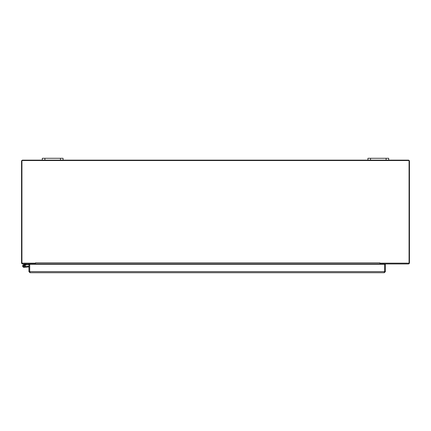 <?xml version="1.0" encoding="UTF-8"?>
<svg xmlns="http://www.w3.org/2000/svg" width="431" height="431" viewBox="0 0 431 431"><rect width="100%" height="100%" fill="white"/><g stroke="black" fill="none" stroke-linecap="round" stroke-linejoin="round"><path stroke-width="0.65" d="M381.354 263.939A0.323 0.323 0 0 0 381.026 264.262L381.026 264.284M380.309 263.939A1.094 1.094 0 0 0 380.261 264.262L380.261 264.284M35.121 263.939A1.094 1.094 0 0 1 35.17 264.262L35.17 264.284M34.081 263.939A0.323 0.323 0 0 1 34.405 264.262L34.405 264.284M388.692 160.149L388.692 158.285L367.934 158.285L367.934 160.149L408.356 160.149A1.094 1.094 0 0 1 409.45 161.242L409.45 262.845A1.094 1.094 0 0 1 408.356 263.939L380.261 263.939L380.261 263.169M35.17 263.169L35.17 263.939L22.644 263.939A1.094 1.094 0 0 1 21.55 262.845L21.55 161.242A1.094 1.094 0 0 1 22.644 160.149L63.066 160.149L63.066 158.285L42.308 158.285L42.308 160.149M367.934 160.149L367.934 158.285L367.934 160.149L63.066 160.149M28.942 264.586L24.917 265.119A1.298 1.298 0 0 1 25.025 265.254L24.271 265.437A0.646 0.646 0 0 1 24.443 266.46A0.646 0.646 0 0 1 23.409 266.336A0.646 0.646 0 0 1 23.824 265.383L25.844 264.898M25.025 265.254A1.298 1.298 0 0 1 24.589 267.155A1.298 1.298 0 0 1 22.762 266.471A1.298 1.298 0 0 1 23.673 264.753L27.105 263.939M30.461 263.939L30.461 264.284M33.052 264.284L33.052 263.939M28.942 266.881L24.088 267.306L25.946 267.139L24.088 267.306L25.946 267.139L24.088 267.306L25.946 267.139L24.088 267.306L25.946 267.139L24.088 267.306L25.946 267.139L24.088 267.306L25.946 267.139L24.088 267.306L25.946 267.139L24.088 267.306L25.946 267.139L24.088 267.306L25.946 267.139L24.088 267.306L25.946 267.139L24.088 267.306L25.946 267.139L24.088 267.306L25.946 267.139L24.088 267.306L25.946 267.139L24.088 267.306L25.946 267.139L25.892 266.52L28.942 266.256M25.138 266.59L25.892 266.52M24.271 265.437A0.646 0.646 0 0 0 23.339 265.889A0.646 0.646 0 0 0 24.028 266.66M23.446 266.342A0.625 0.625 0 0 1 23.953 265.388A0.625 0.625 0 0 1 24.524 266.304A0.625 0.625 0 0 1 23.446 266.342M30.035 271.95L29.707 271.627L29.717 264.284L28.942 264.284L28.942 271.627L30.035 272.715L29.717 271.627L29.707 264.284L385.379 264.284L385.379 271.627L384.29 272.715L30.035 272.715M384.29 271.95L384.614 271.627L384.614 264.284L384.603 271.627L385.379 271.627M384.576 271.767L384.29 272.715M384.603 271.627L28.942 271.627M35.563 262.845L379.878 262.84L379.878 263.169L409.067 263.169L409.067 160.537L21.933 160.537L21.933 263.169L35.557 263.169L35.557 262.84L35.563 264.284M379.878 262.845L379.878 264.284M35.563 263.939L379.878 263.939M60.469 158.285L60.469 160.149M44.899 160.149L44.899 158.285M386.101 158.285L386.101 160.149M370.531 160.149L370.531 158.285M35.563 264.262L379.878 264.262"/></g></svg>
